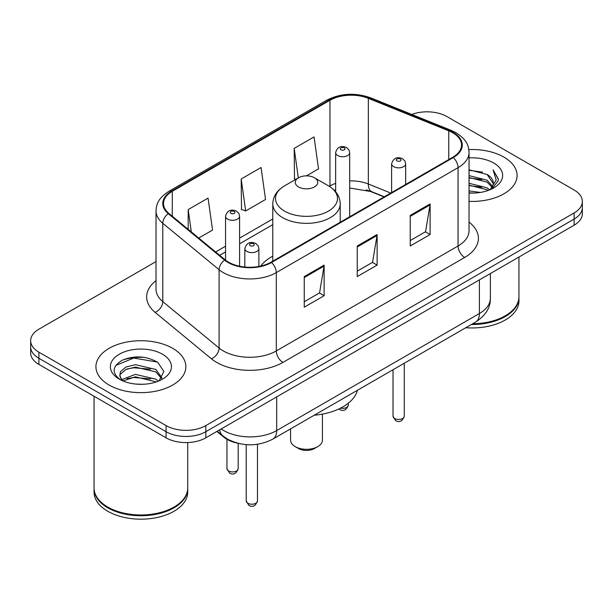 <?xml version="1.0" encoding="UTF-8"?>
<svg xmlns="http://www.w3.org/2000/svg" width="613" height="613" viewBox="0 0 613 613"><rect width="100%" height="100%" fill="white"/><g stroke="black" fill="none" stroke-linecap="round" stroke-linejoin="round"><path stroke-width="0.92" d="M272.777 256.157A49.653 28.665 0 0 0 260.732 266.08M384.06 196.926L369.608 191.087A37.47 21.631 0 0 0 366.26 189.877M237.285 443.122A28.106 16.229 180 0 1 223.875 437.184L216.895 431.429M144.645 357.402A37.47 21.631 0 0 0 122.707 360.015M156.016 261.582L38.88 329.212A28.106 16.229 0 0 0 30.65 340.682L30.65 352.919A28.106 16.229 0 0 0 38.88 364.398L166.069 437.828A28.106 16.229 0 0 0 205.815 437.828L574.12 225.186A28.106 16.229 0 0 0 582.35 213.715L582.35 207.592A28.106 16.229 0 0 1 574.12 219.063A28.106 16.229 0 0 0 582.35 207.592L582.35 201.47A28.106 16.229 0 0 0 574.12 189.999L446.931 116.57A28.106 16.229 0 0 0 411.744 114.439M30.65 340.682A28.106 16.229 0 0 0 38.88 352.153L166.069 425.583A28.106 16.229 0 0 0 205.815 425.583L205.815 431.705L574.12 219.063L205.815 431.705A28.106 16.229 0 0 1 166.069 431.705A28.106 16.229 0 0 0 205.815 431.705L205.815 437.828M38.88 352.153L38.88 358.276L166.069 431.705L38.88 358.276A28.106 16.229 0 0 1 30.65 346.805A28.106 16.229 0 0 0 38.88 358.276L38.88 364.398M503.901 157.112A44.964 25.961 0 0 0 468.83 149.572A44.964 25.961 0 0 1 503.901 157.112A44.964 25.961 0 0 1 517.073 175.464A44.964 25.961 0 0 0 503.901 157.112M172.69 348.33A44.964 25.961 0 0 0 123.688 342.705A44.964 25.961 0 0 0 95.927 366.689A44.964 25.961 0 0 0 109.099 385.048A44.964 25.961 0 0 0 158.1 390.673A44.964 25.961 0 0 0 185.862 366.689A44.964 25.961 0 0 0 172.69 348.33A44.964 25.961 0 0 0 123.688 342.705A44.964 25.961 0 0 0 95.927 366.689A44.964 25.961 0 0 0 109.099 385.048A44.964 25.961 0 0 0 158.1 390.673A44.964 25.961 0 0 0 185.862 366.689A44.964 25.961 0 0 0 172.69 348.33M452.762 132.783A29.976 17.31 180 0 1 461.543 145.02A29.976 17.31 180 0 1 452.762 157.257L270.992 262.203A29.976 17.31 180 0 1 225.239 259.889L168.935 213.462A29.976 17.31 180 0 1 163.51 203.539A29.976 17.31 180 0 1 172.291 191.302L329.955 100.271A29.976 17.31 180 0 1 368.344 98.333L448.762 130.845A29.976 17.31 180 0 1 452.762 132.783M453.291 132.477A30.727 17.739 0 0 0 449.191 130.492L368.773 97.98A30.727 17.739 0 0 0 329.419 99.973L171.763 190.995A30.727 17.739 0 0 0 168.322 213.715L224.626 260.142A30.727 17.739 0 0 0 271.521 262.51L453.291 157.564A30.727 17.739 0 0 0 453.291 132.477M304.247 276.586L304.247 307.182L324.124 295.711L324.124 265.115L304.247 276.586M304.247 301.749L319.557 292.914L324.039 266.126A7.494 4.329 -120 0 0 324.124 265.115M319.419 292.991L324.124 295.711M410.235 215.393L410.235 245.989L430.111 234.518L430.111 203.922L410.235 215.393M410.235 240.564L425.545 231.722L430.027 204.934A7.494 4.329 -120 0 0 430.111 203.922M425.407 231.798L430.111 234.518M357.241 245.989L357.241 276.586L377.118 265.115L377.118 234.518L357.241 245.989M357.241 271.161L372.551 262.318L377.033 235.53A7.494 4.329 -120 0 0 377.118 234.518M372.413 262.395L377.118 265.115M469.037 201.37A44.964 25.961 0 0 0 517.073 175.464A44.964 25.961 0 0 1 469.037 201.37M205.815 425.583L574.12 212.949A28.106 16.229 0 0 0 582.35 201.47M306.454 175.862L318.538 168.881L314.055 136.914L294.179 148.392L294.501 178.797M198.742 238.043L212.55 230.074L208.068 198.106L188.191 209.577L188.191 229.346M241.185 178.988L245.675 210.956L265.544 199.478L261.061 167.51L241.185 178.988L241.507 209.393M245.675 210.956L241.185 209.278M295.864 179.31L294.179 178.682M294.179 148.392L298.316 177.893M188.191 209.577L191.325 231.929M472.677 323.748A46.841 27.041 0 0 0 505.227 315.825A46.841 27.041 0 0 0 518.943 296.7L518.943 257.039M472.477 323.856A46.373 26.773 0 0 0 504.897 316.017A46.373 26.773 0 0 0 505.058 315.925M471.351 324.507A46.841 27.041 0 0 0 518.943 297.466A46.841 27.041 0 0 0 518.943 297.083M465.811 327.71A46.841 27.041 0 0 0 518.943 300.914L518.943 297.466M469.037 190.911L480.393 192.444M469.037 192.819L474.255 193.057M469.037 183.264L487.082 187.854L489.672 189.892M469.037 185.172L487.082 189.769L488.109 190.49M469.037 175.609L487.082 180.207L492.553 186.298M469.037 177.525L487.082 182.122L492.063 187.21M489.779 189.846A21.179 12.229 0 0 0 493.281 183.118A21.179 12.229 0 0 0 487.082 174.467L493.266 183.578M469.037 193.011A30.543 17.639 0 0 0 493.703 187.938A30.543 17.639 0 0 0 493.703 162.997A30.543 17.639 0 0 0 469.037 157.916M487.082 174.467L469.037 169.786M491.848 188.919L498.147 180.866L498.354 178.973L493.105 169.885L496.17 180.053L490.116 189.708M493.105 169.885L498.346 179.341M469.037 170.299L482.577 172.115M469.037 177.954L481.941 179.578M469.037 185.601L481.941 187.226M290.577 428.878L290.577 440.119A15.923 9.195 0 0 0 295.236 446.624L298.554 448.532A11.241 6.49 0 0 0 314.446 448.532L317.764 446.624A15.923 9.195 0 0 0 322.423 440.119L322.423 414.104M298.554 448.532L295.236 446.624A15.923 9.195 0 0 0 317.764 446.624M298.554 186.942A11.241 6.49 0 0 0 314.446 186.942A11.241 6.49 0 0 0 314.446 177.762L328.407 185.816A30.979 17.884 0 0 1 328.407 211.117A30.979 17.884 0 0 1 284.593 211.117A30.979 17.884 0 0 1 284.593 185.816C276.961 190.352 273.023 196.367 272.777 203.876A33.723 19.47 0 0 0 282.654 217.646A33.723 19.47 0 0 0 319.404 221.868A33.723 19.47 0 0 0 340.223 203.876C339.977 196.367 336.039 190.352 328.407 185.816L314.446 177.762A11.241 6.49 0 0 0 298.554 177.762A11.241 6.49 0 0 0 298.554 186.942M314.224 415.223A51.523 29.746 0 0 0 357.44 390.274M173.847 507.143A46.373 26.773 0 0 1 173.686 507.242A46.373 26.773 0 0 1 108.103 507.242L107.773 507.051A46.841 27.041 0 0 0 174.015 507.051A46.841 27.041 0 0 0 187.731 487.925L187.731 442.54M94.057 488.308A46.841 27.041 0 0 0 94.057 488.691A46.841 27.041 0 0 0 107.773 507.817A46.841 27.041 0 0 0 158.821 513.679A46.841 27.041 0 0 0 187.731 488.691A46.841 27.041 0 0 0 187.731 488.308M94.057 488.691L94.057 492.132A46.841 27.041 0 0 0 107.773 511.257A46.841 27.041 0 0 0 158.821 517.119A46.841 27.041 0 0 0 187.731 492.132L187.731 488.691M135.779 384.075L142.913 384.29M121.772 379.593L135.412 374.39L155.871 379.171L158.346 381.163M123.029 380.903L135.412 376.819L156.315 381.914M121.987 380.543L119.796 375.409A21.179 12.229 0 0 0 123.221 381.071M119.796 375.409L120.439 371.7L125.918 367.034L135.412 364.674L155.871 369.463L161.955 377.869M119.849 375.708L120.439 374.129L125.918 369.463L135.412 367.103L155.871 371.892L161.472 378.497M159.066 380.865L163.855 371.47L157.802 362.344C146.193 355.885 134.308 355.195 122.156 360.275C112.187 366.436 111.558 372.903 120.278 379.685L120.386 379.754M162.491 354.222A30.543 17.639 0 0 0 119.297 354.222A30.543 17.639 0 0 0 119.297 379.156A30.543 17.639 0 0 0 162.491 379.156A30.543 17.639 0 0 0 162.491 354.222M94.057 396.251L94.057 487.925A46.841 27.041 0 0 0 107.773 507.051L108.103 507.242M115.811 365.409L133.749 358.046L157.388 362.068M127.014 368.988L133.749 367.762L150.622 369.21M127.014 378.696L133.749 377.478L150.622 378.926M121.65 379.439L122.171 379.202M223.875 436.671L223.875 437.184M221.178 428.954A37.47 21.631 0 0 0 223.699 430.556A37.47 21.631 0 0 0 276.693 430.556L479.389 313.527A37.47 21.631 0 0 0 490.369 298.232C490.645 307.527 485.688 315.488 475.512 322.109L272.808 439.138A18.735 10.819 60 0 0 276.693 430.556L276.693 396.902M479.389 279.873L479.389 313.527A18.735 10.819 60 0 1 475.512 322.109M219.661 429.828A18.735 12.528 129.5 0 0 222.925 435.92L217.24 431.23M574.12 225.186L574.12 212.949M166.069 437.828L166.069 425.583M469.037 222.113A46.841 27.041 180 0 1 464.685 257.46L282.915 362.406A9.371 5.41 60 0 1 276.294 350.935L458.064 245.989A37.47 21.631 0 0 0 469.037 230.695L469.037 152.369A37.47 21.631 180 0 1 458.064 167.663A9.371 5.41 -120 0 0 453.291 157.564M282.915 362.406A46.841 27.041 180 0 1 216.673 362.406A46.841 27.041 180 0 1 211.424 358.797L155.12 312.369A46.841 27.041 180 0 1 156.016 280.631M223.301 350.935A37.47 21.631 0 0 0 276.294 350.935L276.294 272.609A37.47 21.631 180 0 1 219.102 269.72L162.79 223.293A37.47 21.631 180 0 1 156.016 210.88L156.016 289.206A37.47 21.631 0 0 0 162.79 301.619L219.102 348.046A37.47 21.631 0 0 0 223.301 350.935M469.037 152.369C468.432 145.925 467.834 140.569 456.126 132.776L451.199 130.385A9.371 4.391 112 0 0 449.191 130.492M451.199 130.385L370.781 97.881C355.264 92.387 340.529 93.184 326.591 100.271A9.371 5.41 60 0 1 329.419 99.973M171.763 190.995A9.371 5.41 -120 0 0 168.935 191.294C157.572 198.742 156.537 204.351 156.016 210.88M168.322 213.715A9.371 6.268 129.5 0 0 162.79 223.293L162.79 301.619A9.371 6.268 -50.5 0 1 155.12 312.369M370.781 97.881A9.371 4.391 112 0 0 368.773 97.98M224.626 260.142A9.371 6.268 129.5 0 0 219.102 269.72L219.102 348.046A9.371 6.268 -50.5 0 1 211.424 358.797M271.521 262.51A9.371 5.41 60 0 1 276.294 272.609L458.064 167.663L458.064 245.989A9.371 5.41 60 0 0 464.685 257.46M172.291 191.302L172.291 216.236M448.762 130.845L448.762 159.572M368.344 98.333L368.344 184.007A29.976 17.31 0 0 0 349.694 180.896M390.749 193.064L368.344 184.007A16.865 7.9 -68 0 0 371.693 191.662L349.694 188.015M335.64 183.371A29.976 17.31 0 0 0 329.955 185.946L329.273 186.337M329.955 100.271L329.955 185.946A16.865 9.739 60 0 1 329.932 186.758M272.777 218.956L239.599 238.112M225.546 246.219L215.615 251.958M357.241 246.962L377.033 235.53M410.235 216.366L430.027 204.934M304.247 277.551L324.039 266.126M404.266 416.219C402.412 421.277 399.538 422.755 395.638 420.656L393.025 416.219A5.624 3.249 0 0 0 394.665 418.51A5.624 3.249 0 0 0 400.795 419.215A5.624 3.249 0 0 0 404.266 416.219L404.266 363.241M393.676 166.667A7.027 4.053 180 0 1 391.615 163.801C393.416 158.039 397.086 156.369 402.641 158.79L404.909 161.012L405.668 163.801A7.027 4.053 180 0 1 401.331 167.548A7.027 4.053 180 0 1 393.676 166.667M400.297 159.02A2.345 1.349 0 0 0 396.986 159.02A2.345 1.349 0 0 0 396.986 160.935A2.345 1.349 0 0 0 400.297 160.935A2.345 1.349 0 0 0 400.297 159.02M257.468 500.967C255.621 506.024 252.748 507.503 248.847 505.411L246.227 500.967A5.624 3.249 0 0 0 247.874 503.265A5.624 3.249 0 0 0 254.004 503.97A5.624 3.249 0 0 0 257.468 500.967L257.468 444.287M246.886 251.422A7.027 4.053 180 0 1 244.825 248.549C246.618 242.786 250.296 241.116 255.851 243.537L258.119 245.759L258.878 248.549A7.027 4.053 180 0 1 254.541 252.295A7.027 4.053 180 0 1 246.886 251.422M253.506 243.767A2.345 1.349 0 0 0 250.196 243.767A2.345 1.349 0 0 0 250.196 245.683A2.345 1.349 0 0 0 253.506 245.683A2.345 1.349 0 0 0 253.506 243.767M340.606 408.112A5.624 3.249 0 0 0 348.291 405.086C346.437 410.143 343.564 411.622 339.663 409.53L338.859 408.963M349.694 216.764L349.694 152.675A7.027 4.053 180 0 1 345.357 156.422A7.027 4.053 180 0 1 337.702 155.541A7.027 4.053 180 0 1 335.64 152.675L335.64 191.777M341.012 149.802A2.345 1.349 0 0 0 344.322 149.802A2.345 1.349 0 0 0 344.322 147.894A2.345 1.349 0 0 0 341.012 147.894A2.345 1.349 0 0 0 341.012 149.802M228.595 470.945A5.624 3.249 0 0 0 234.725 471.65A5.624 3.249 0 0 0 238.196 468.654C236.342 473.711 233.469 475.19 229.569 473.09L226.956 468.654A5.624 3.249 0 0 0 228.595 470.945M239.599 266.241L239.599 216.236A7.027 4.053 180 0 1 235.262 219.983A7.027 4.053 180 0 1 227.607 219.102A7.027 4.053 180 0 1 225.546 216.236L225.546 260.142M230.917 213.362A2.345 1.349 0 0 0 234.227 213.362A2.345 1.349 0 0 0 234.227 211.454A2.345 1.349 0 0 0 230.917 211.454A2.345 1.349 0 0 0 230.917 213.362M272.808 439.138C257.736 446.708 242.656 446.708 227.576 439.138L222.925 435.92M490.369 298.232L490.369 273.536M326.591 100.271L168.935 191.294M335.64 189.984L334.346 190.352M272.777 224.657L239.599 243.813M225.546 251.928L219.684 255.307M384.328 196.773L371.693 191.662M340.223 222.235L340.223 203.876M272.777 261.176L272.777 203.876M298.554 177.762L284.593 185.816M393.025 416.219L393.025 369.731M391.615 192.566L391.615 163.801M405.668 184.452L405.668 163.801M246.227 500.967L246.227 444.663M244.825 267.03L244.825 248.549M258.878 266.463L258.878 248.549M348.291 405.086L348.291 403.216M349.694 152.675L348.935 149.879L346.667 147.656C343.778 146.269 337.725 144.829 335.64 152.675M238.196 468.654L238.196 443.36M239.599 216.236L238.84 213.447L236.572 211.224C233.683 209.838 227.63 208.397 225.546 216.236M226.956 468.654L226.956 439.306"/></g></svg>
